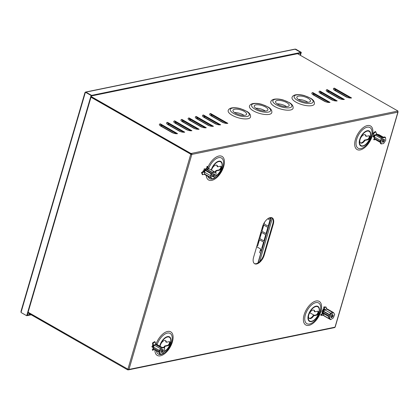 <?xml version="1.0" encoding="UTF-8"?>
<svg xmlns="http://www.w3.org/2000/svg" width="419" height="419" viewBox="0 0 419 419"><rect width="100%" height="100%" fill="white"/><g stroke="black" fill="none" stroke-linecap="round" stroke-linejoin="round"><path stroke-width="0.63" d="M27.314 314.983L30.446 314.376M21.118 311.359A0.775 0.278 16.3 0 0 20.95 311.469A0.775 0.278 16.3 0 0 21.217 311.788L85.418 92.227L85.843 92.138L91.525 95.385L91.101 95.469L85.418 92.227M85.214 92.924A0.775 0.278 -163.7 0 1 84.952 92.604A0.775 0.278 -163.7 0 1 85.12 92.494L85.308 92.604M295.18 49.238L295.62 49.112L301.303 52.359L300.873 52.443L300.083 55.156M91.525 95.385L27.12 315.638L26.696 315.727L21.013 312.48L21.217 311.788M295.191 49.201L300.873 52.443M301.303 52.359L300.428 55.35M26.696 315.727L91.101 95.469M21.091 311.705A0.775 0.602 -101.6 0 0 21.16 311.982M27.13 315.601L27.355 315.009M27.172 315.627L31.195 314.8M300.821 52.454L91.583 95.375L85.9 92.128A0.775 0.602 -101.6 0 0 85.539 92.065L294.782 49.149A0.775 0.602 78.4 0 1 295.138 49.212L300.821 52.454L300.643 53.077L91.358 95.967M85.539 92.065A0.775 0.602 -101.6 0 0 85.12 92.494M91.583 95.375L91.4 95.993M271.947 217.723A8.616 4.489 -60.3 0 1 272.753 223.95L263.713 254.862A8.616 4.489 -60.3 0 1 254.385 263.567M270.203 217.602A8.616 4.489 -60.3 0 1 272.209 217.854A8.616 4.489 -60.3 0 1 273.261 224.244L264.221 255.155A8.616 4.489 -60.3 0 1 254.632 263.729A8.616 4.489 -60.3 0 1 253.579 257.339L262.619 226.422A8.616 4.489 -60.3 0 1 270.203 217.602M373.832 134.839A1.723 0.896 119.7 0 0 373.575 137.065A1.723 0.896 119.7 0 0 373.848 137.128M323.547 309.463A1.723 0.896 119.7 0 0 322.174 310.908A1.723 0.896 119.7 0 0 322.274 312.495M322.798 311.904A1.723 0.896 -60.3 0 1 322.164 312.255A1.723 0.896 -60.3 0 1 322.064 312.265M205.525 168.888A1.723 0.896 119.7 0 0 205.121 168.841A1.723 0.896 119.7 0 0 203.519 171.313M153.024 344.779A1.723 0.896 119.7 0 0 152.516 347.314A1.723 0.896 119.7 0 0 152.919 347.361M312.93 310.086A4.74 2.467 119.7 0 0 309.091 314.014A4.74 2.467 119.7 0 0 309.337 318.45A4.74 2.467 119.7 0 0 310.442 318.587A4.74 2.467 119.7 0 0 313.679 315.816L316.418 315.256A2.242 1.168 119.7 0 0 318.236 313.396A2.242 1.168 119.7 0 0 318.121 311.301A2.242 1.168 119.7 0 0 317.597 311.233L314.852 311.799A4.74 2.467 119.7 0 0 314.035 310.222A4.74 2.467 119.7 0 0 312.93 310.086M317.827 311.217A2.242 1.168 -60.3 0 1 317.602 313.36A2.242 1.168 -60.3 0 1 315.91 314.962L313.166 315.523A4.74 2.467 -60.3 0 1 309.934 318.293A4.74 2.467 -60.3 0 1 309.102 318.278M313.166 315.523L313.679 315.816M364.231 134.656A4.74 2.467 119.7 0 0 360.392 138.584A4.74 2.467 119.7 0 0 360.639 143.02A4.74 2.467 119.7 0 0 361.744 143.157A4.74 2.467 119.7 0 0 364.98 140.386L367.72 139.82A2.242 1.168 119.7 0 0 369.537 137.966A2.242 1.168 119.7 0 0 369.417 135.866A2.242 1.168 119.7 0 0 368.898 135.803L366.154 136.364A4.74 2.467 119.7 0 0 365.337 134.792A4.74 2.467 119.7 0 0 364.231 134.656M369.129 135.782A2.242 1.168 -60.3 0 1 368.903 137.93A2.242 1.168 -60.3 0 1 367.212 139.532L364.467 140.093A4.74 2.467 -60.3 0 1 361.23 142.863A4.74 2.467 -60.3 0 1 360.398 142.842M364.467 140.093L364.98 140.386M169.36 341.668A2.242 1.168 -60.3 0 1 169.135 343.81A2.242 1.168 -60.3 0 1 167.438 345.413L164.698 345.974L165.206 346.267L167.951 345.706A2.242 1.168 119.7 0 0 169.763 343.847A2.242 1.168 119.7 0 0 169.648 341.752A2.242 1.168 119.7 0 0 169.124 341.684L166.385 342.25A4.74 2.467 119.7 0 0 165.568 340.673A4.74 2.467 119.7 0 0 164.458 340.537A4.74 2.467 119.7 0 0 160.084 346.319M164.196 347.608A4.74 2.467 119.7 0 0 165.206 346.267M164.698 345.974A4.74 2.467 -60.3 0 1 163.604 347.398M220.656 166.238A2.242 1.168 -60.3 0 1 220.436 168.38A2.242 1.168 -60.3 0 1 218.739 169.983L216 170.543L216.508 170.837L219.252 170.276A2.242 1.168 119.7 0 0 221.064 168.417A2.242 1.168 119.7 0 0 220.949 166.322A2.242 1.168 119.7 0 0 220.425 166.254L217.681 166.82A4.74 2.467 119.7 0 0 216.864 165.243A4.74 2.467 119.7 0 0 215.759 165.107A4.74 2.467 119.7 0 0 211.537 170.14M215.356 172.319A4.74 2.467 119.7 0 0 216.508 170.837M216 170.543A4.74 2.467 -60.3 0 1 214.847 172.026M128.01 369.244L28.094 312.312M127.884 369.27L127.706 369.888L128.308 369.359M127.706 369.888L27.911 312.93M91.012 97.156L191.834 154.422L128.963 369.422A0.775 0.602 78.4 0 1 128.183 369.788M343.261 99.513L327.449 90.488A4.305 3.342 78.4 0 1 327.15 89.598L344.392 99.439A4.305 1.529 -163.7 0 1 338.536 98.161L327.684 91.965A4.305 1.529 -163.7 0 1 326.26 90.682A4.305 1.529 -163.7 0 1 327.15 89.598M350.446 98.041L334.634 89.017A4.305 3.342 78.4 0 1 334.336 88.126L351.578 97.962A4.305 1.529 -163.7 0 1 345.722 96.689L334.865 90.494A4.305 1.529 -163.7 0 1 333.44 89.205A4.305 1.529 -163.7 0 1 334.336 88.126M226.721 123.416L210.909 114.392A4.305 3.342 78.4 0 1 210.61 113.502L227.852 123.343A4.305 1.529 -163.7 0 1 221.997 122.065L211.139 115.869A4.305 1.529 -163.7 0 1 209.715 114.581A4.305 1.529 -163.7 0 1 210.61 113.502M336.075 100.989L320.263 91.965A4.305 3.342 78.4 0 1 319.964 91.07L337.206 100.911A4.305 1.529 -163.7 0 1 331.356 99.633L320.498 93.437A4.305 1.529 -163.7 0 1 319.074 92.154A4.305 1.529 -163.7 0 1 319.964 91.07M328.894 102.461L313.082 93.437A4.305 3.342 78.4 0 1 312.784 92.547L330.025 102.383A4.305 1.529 -163.7 0 1 324.17 101.11L313.312 94.914A4.305 1.529 -163.7 0 1 311.888 93.626A4.305 1.529 -163.7 0 1 312.784 92.547M219.535 124.888L203.723 115.864A4.305 3.342 78.4 0 1 203.424 114.974L220.666 124.815A4.305 1.529 -163.7 0 1 214.811 123.537L203.959 117.341A4.305 1.529 -163.7 0 1 202.534 116.058A4.305 1.529 -163.7 0 1 203.424 114.974M212.349 126.365L196.537 117.341A4.305 3.342 78.4 0 1 196.239 116.445L213.481 126.287A4.305 1.529 -163.7 0 1 207.63 125.014L196.773 118.818A4.305 1.529 -163.7 0 1 195.348 117.53A4.305 1.529 -163.7 0 1 196.239 116.445M205.169 127.837L189.357 118.813A4.305 3.342 78.4 0 1 189.058 117.922L206.3 127.764A4.305 1.529 -163.7 0 1 200.444 126.486L189.587 120.29A4.305 1.529 -163.7 0 1 188.168 119.001A4.305 1.529 -163.7 0 1 189.058 117.922M197.983 129.309L182.171 120.284A4.305 3.342 78.4 0 1 181.872 119.394L199.114 129.235A4.305 1.529 -163.7 0 1 193.259 127.957L182.406 121.761A4.305 1.529 -163.7 0 1 180.982 120.478A4.305 1.529 -163.7 0 1 181.872 119.394M190.797 130.786L174.985 121.761A4.305 3.342 78.4 0 1 174.692 120.866L191.928 130.707A4.305 1.529 -163.7 0 1 186.078 129.434L175.221 123.238A4.305 1.529 -163.7 0 1 173.796 121.95A4.305 1.529 -163.7 0 1 174.692 120.866M183.616 132.257L167.804 123.233A4.305 3.342 78.4 0 1 167.506 122.343L184.748 132.184A4.305 1.529 -163.7 0 1 178.892 130.906L168.035 124.71A4.305 1.529 -163.7 0 1 166.615 123.422A4.305 1.529 -163.7 0 1 167.506 122.343M176.43 133.729L160.618 124.705A4.305 3.342 78.4 0 1 160.32 123.815L177.562 133.656A4.305 1.529 -163.7 0 1 171.706 132.378L160.854 126.182A4.305 1.529 -163.7 0 1 159.429 124.899A4.305 1.529 -163.7 0 1 160.32 123.815M91.19 96.538L190.98 153.495L191.462 153.396L191.279 154.014M397.841 111.538L397.987 111.035L191.462 153.396A0.775 0.602 78.4 0 1 191.834 154.422A0.775 0.278 16.3 0 1 190.776 154.192L90.986 97.234M397.987 111.035L297.548 53.711M205.221 168.826A1.723 0.896 -60.3 0 1 205.31 169.423M314.292 315.292L309.782 312.715M28.115 312.234L127.91 369.191A0.775 0.278 -163.7 0 0 128.963 369.422L335.011 327.16L397.882 112.161A0.775 0.602 -101.6 0 0 397.511 111.135M190.802 154.113L190.98 153.495M128.544 369.851L334.592 327.59A0.775 0.602 -101.6 0 0 335.011 327.16A0.775 0.278 -163.7 0 0 335.179 327.05L398.05 112.046A0.775 0.278 16.3 0 0 397.909 111.815M191.834 154.422L397.882 112.161A0.775 0.278 16.3 0 0 398.05 112.046M313.763 310.102A4.74 2.467 -60.3 0 1 314.344 311.506L314.852 311.799M365.064 134.672A4.74 2.467 -60.3 0 1 365.64 136.075L366.154 136.364M216.592 165.123A4.74 2.467 -60.3 0 1 217.173 166.526L217.681 166.82M165.296 340.558A4.74 2.467 -60.3 0 1 165.872 341.956L166.385 342.25M340.427 98.978L329.25 92.599A4.305 3.342 78.4 0 1 327.449 90.488M347.613 97.507L336.436 91.127A4.305 3.342 78.4 0 1 334.634 89.017M223.887 122.882L212.711 116.503A4.305 3.342 78.4 0 1 210.909 114.392M333.241 100.45L322.07 94.076A4.305 3.342 78.4 0 1 320.263 91.965M326.061 101.927L314.884 95.548A4.305 3.342 78.4 0 1 313.082 93.437M216.702 124.354L205.53 117.98A4.305 3.342 78.4 0 1 203.723 115.864M209.516 125.831L198.344 119.452A4.305 3.342 78.4 0 1 196.537 117.341M202.335 127.303L191.158 120.923A4.305 3.342 78.4 0 1 189.357 118.813M195.149 128.774L183.978 122.4A4.305 3.342 78.4 0 1 182.171 120.284M187.963 130.251L176.792 123.872A4.305 3.342 78.4 0 1 174.985 121.761M180.783 131.723L169.606 125.344A4.305 3.342 78.4 0 1 167.804 123.233M173.597 133.195L162.425 126.821A4.305 3.342 78.4 0 1 160.618 124.705M272.381 218.142L259.675 261.576L272.381 218.142M257.931 262.938L260.775 253.223M258.12 262.823L271.355 217.561M263.907 240.93L259.167 238.228L259.817 238.6L261.624 232.414L260.974 232.047L266.243 235.054L265.714 234.75L263.907 240.93L264.562 240.799M257.02 245.571L257.669 245.943L259.481 239.757L258.827 239.385L264.096 242.392L263.567 242.093L261.76 248.273L262.414 248.137M266.049 233.593L267.861 227.407L268.39 227.711L263.221 224.757L263.771 225.076L261.964 231.257L261.315 230.885L266.584 233.891L266.049 233.593L266.709 233.456M262.022 228.47L262.823 228.308L262.022 228.47M260.681 235.651L259.874 235.813L260.681 235.651L260.414 234.211L261.247 232.199M264.625 222.164L264.111 223.914L263.724 223.694L268.726 226.548L268.197 226.25L268.857 226.113M256.679 246.728L261.948 249.734M261.76 248.273L262.289 248.577M259.099 239.542L258.272 241.554L258.533 242.994L257.727 243.156M267.751 218.781L270.538 220.368L270.009 220.064L268.197 226.25M268.888 218.074L270.873 219.21L270.344 218.907L271.004 218.77M270.747 217.534L270.344 218.907M261.566 251.039L260.246 250.531L261.503 251.248M261.639 250.787L260.382 250.07L260.691 249.017M260.906 253.296L259.649 252.578L260.246 250.531M308.923 102.163A7.107 2.524 -163.7 0 1 300.989 100.895A7.107 2.524 -163.7 0 1 296.835 97.161A7.107 2.524 -163.7 0 1 298.386 96.15A7.107 2.524 -163.7 0 1 306.32 97.418A7.107 2.524 -163.7 0 1 310.474 101.152A7.107 2.524 -163.7 0 1 308.923 102.163M314.365 103.964A11.627 4.132 -163.7 0 1 311.825 105.625A11.627 4.132 -163.7 0 1 298.841 103.545A11.627 4.132 -163.7 0 1 292.043 97.438C292.399 96.15 293.557 95.275 295.515 94.825C299.376 94.228 302.927 95.155 304.66 95.663L310.945 98.418C313.601 100.062 314.742 101.911 314.365 103.964M298.396 99.507A7.107 2.524 -163.7 0 1 307.897 102.283M287.638 106.531A7.107 2.524 -163.7 0 1 279.703 105.258A7.107 2.524 -163.7 0 1 275.55 101.529A7.107 2.524 -163.7 0 1 277.1 100.513A7.107 2.524 -163.7 0 1 285.035 101.786A7.107 2.524 -163.7 0 1 289.189 105.515A7.107 2.524 -163.7 0 1 287.638 106.531M293.08 108.332A11.627 4.132 -163.7 0 1 290.54 109.988A11.627 4.132 -163.7 0 1 277.556 107.913A11.627 4.132 -163.7 0 1 270.758 101.807C271.109 100.513 272.266 99.643 274.225 99.188C278.09 98.591 281.641 99.523 283.375 100.031L289.66 102.781C292.315 104.425 293.457 106.279 293.08 108.332M277.111 103.87A7.107 2.524 -163.7 0 1 286.612 106.651M266.353 110.894A7.107 2.524 -163.7 0 1 258.418 109.626A7.107 2.524 -163.7 0 1 254.26 105.892A7.107 2.524 -163.7 0 1 255.815 104.881A7.107 2.524 -163.7 0 1 263.75 106.148A7.107 2.524 -163.7 0 1 267.903 109.883A7.107 2.524 -163.7 0 1 266.353 110.894M271.795 112.695A11.627 4.132 -163.7 0 1 269.249 114.356A11.627 4.132 -163.7 0 1 256.271 112.276A11.627 4.132 -163.7 0 1 249.467 106.169C249.824 104.881 250.981 104.012 252.94 103.556C256.805 102.959 260.356 103.886 262.084 104.399L268.375 107.149C271.03 108.793 272.172 110.642 271.795 112.695M255.826 108.238A7.107 2.524 -163.7 0 1 265.327 111.014M245.063 115.262A7.107 2.524 -163.7 0 1 237.133 113.989A7.107 2.524 -163.7 0 1 232.974 110.26A7.107 2.524 -163.7 0 1 234.53 109.249A7.107 2.524 -163.7 0 1 242.46 110.516A7.107 2.524 -163.7 0 1 246.618 114.251A7.107 2.524 -163.7 0 1 245.063 115.262M250.504 117.063A11.627 4.132 -163.7 0 1 247.964 118.718A11.627 4.132 -163.7 0 1 234.986 116.644A11.627 4.132 -163.7 0 1 228.182 110.537C228.538 109.249 229.696 108.374 231.655 107.919C235.52 107.327 239.071 108.254 240.799 108.762L247.09 111.512C249.745 113.161 250.881 115.01 250.504 117.063M234.535 112.601A7.107 2.524 -163.7 0 1 244.041 115.382M383.479 141.889L383.511 141.868C384.851 139.878 384.768 139.071 383.259 139.448L383.228 139.475C381.871 140.156 382.207 143.382 383.479 141.889M376.587 133.897L375.775 131.791L375.262 131.702M376.079 134.305L374.586 135.52L373.099 133.258L374.01 135.19L374.251 137.825M385.511 137.401L385.773 140.255L383.631 143.523L381.227 143.942L380.965 141.088L383.107 137.82L385.511 137.401L384.715 136.945L382.647 137.306L376.634 133.871L375.408 135.18A2.069 1.079 119.7 0 0 374.492 137.055L374.23 138.94L380.332 142.423M376.403 133.991L383.107 137.82M376 134.384L382.013 137.82L380.169 140.632L380.965 141.088M380.169 140.632L380.431 143.487L381.227 143.942M375.408 135.18L381.473 138.642M378.011 134.661L378.645 134.489L383.364 137.181M374.492 137.055L380.332 140.386M374.586 135.52L374.665 136.395M374.157 138.129L380.258 141.612M374.214 138.82L373.659 139.37L374.157 139.988L374.727 139.223M374.204 137.332L372.863 136.568M373.303 136.044L374.13 136.515M331.455 317.623L331.476 317.623C333.095 316.654 333.498 315.638 332.686 314.58L332.665 314.58C331.748 314.025 330.13 318.089 331.455 317.623M326.296 308.923L326.218 307.378A0.398 0.33 -86.5 0 0 325.788 307.038M325.437 309.636L324.495 309.578L324.379 307.263A0.398 0.33 -86.5 0 0 323.746 307.153A0.398 0.33 -86.5 0 0 323.84 307.604L323.924 309.248L322.164 313.585L321.022 314.533A0.398 0.33 -86.5 0 0 320.933 315.318A0.398 0.33 -86.5 0 0 321.137 315.245L322.735 313.91L323.568 313.962M330.628 319.66L329.439 317.764L330.884 314.208L333.514 312.543L334.702 314.439L333.257 318L330.628 319.66L323.924 315.832L323.552 313.622A2.069 1.079 -60.3 0 1 323.531 313.611A2.069 1.079 -60.3 0 1 323.18 312.611M333.514 312.543L326.81 308.719L325.034 309.976A2.069 1.079 119.7 0 0 323.646 311.238L323.049 312.537L329.161 316.026M326.338 308.887L332.351 312.323L330.083 313.752L330.884 314.208M330.083 313.752L328.637 317.309L329.439 317.764M328.637 317.309L329.664 318.938L323.651 315.507M325.034 309.976L330.827 313.281M323.531 313.611L328.899 316.67L323.552 313.622M323.646 311.238L329.701 314.695M323.169 312.841L322.735 313.91M324.495 309.578L324.055 310.668M323.458 311.521L329.57 315.015M320.933 315.318L322.766 315.428A0.398 0.33 -86.5 0 0 322.976 315.36L323.615 314.826M322.567 312.59A5.306 4.389 -86.5 0 0 322.41 312.621A1.802 1.487 93.5 0 1 322.08 312.647M322.148 312.391A1.498 1.241 -86.5 0 0 322.441 312.354A2.661 2.2 93.5 0 1 322.682 312.302M322.981 308.892A1.802 1.487 93.5 0 1 323.625 309.62A5.306 4.389 -86.5 0 0 323.704 309.782M323.588 310.07A2.661 2.2 93.5 0 1 323.468 309.814A1.498 1.241 -86.5 0 0 323.327 309.541M322.834 311.925L322.007 311.448M322.421 310.437L323.248 310.908M323.557 310.154L322.934 309.814M322.007 312.108L322.468 312.134M212.548 176.661L212.559 176.687C213.763 177.106 214.47 176.32 214.68 174.314L214.669 174.294C214.565 172.775 211.742 175.938 212.548 176.661M208.259 169.098L208.374 168.564A0.398 0.309 -21.1 0 0 208.274 168.297M207.552 169.402L207.232 168.574L207.646 166.673A0.398 0.309 -21.1 0 0 207.054 166.427A0.398 0.309 -21.1 0 0 206.949 166.893L206.656 168.244L203.624 171.586L202.105 172.24A0.398 0.309 -21.1 0 0 201.565 172.691A0.398 0.309 -21.1 0 0 202.063 172.832L204.2 171.916L204.592 172.927M211.129 178.232L211.611 174.896L214.099 172.151L216.099 172.743L215.617 176.08L213.13 178.824L211.129 178.232L204.42 174.409L204.723 172.335A2.069 1.079 -60.3 0 1 205.305 170.444L206.289 169.203L212.402 172.691M214.099 172.151L213.302 171.696L215.026 172.204L209.013 168.773L216.099 172.743M213.302 171.696L210.815 174.44L211.611 174.896M210.815 174.44L210.396 177.316L204.383 173.88M209.013 168.773L207.269 169.522A2.069 1.079 119.7 0 0 207.127 169.407A2.069 1.079 119.7 0 0 206.572 169.365M210.631 175.708L204.723 172.335M211.323 173.88L205.305 170.444M204.964 171.072L204.2 171.916M207.232 168.574L206.53 169.344M211.689 173.471L205.577 169.983M201.565 172.691L202.293 174.582A0.398 0.309 -21.1 0 0 202.796 174.723L204.393 174.037M203.88 171.308A5.306 4.169 -21.1 0 0 203.728 171.313A1.802 1.414 158.9 0 1 202.765 171.104M203.519 171.104A1.498 1.178 -21.1 0 0 203.828 171.099A2.661 2.09 158.9 0 1 204.079 171.083M205.666 169.334A2.661 2.09 158.9 0 1 205.603 169.14A1.498 1.178 -21.1 0 0 205.572 169.03A1.498 1.178 -21.1 0 0 205.488 168.867M204.786 170.308L203.953 169.836M204.153 168.757L205.493 169.527M205.3 169.412L205.08 168.847M162.279 352.248L162.305 352.227C163.756 350.378 163.771 349.498 162.352 349.593L162.321 349.608C161.006 350.059 160.948 353.584 162.279 352.248M164.641 347.859L164.557 350.97L162.232 354.029L159.99 353.976L160.074 350.871L162.399 347.812L164.641 347.859L163.839 347.403L161.912 347.361L155.899 343.931L155.114 341.92L154.564 341.815M155.103 344.549L153.731 345.45L152.919 343.365L152.443 343.046L153.16 345.12L153.055 348.907L152.259 349.708L152.694 350.368L153.673 349.21M155.899 343.931L154.527 345.251A2.069 1.079 119.7 0 0 153.48 347.068L153.118 348.891L159.225 352.379M155.695 343.983L162.399 347.812M155.266 344.35L161.278 347.78L159.278 350.415L160.074 350.871M159.278 350.415L159.194 353.521L159.99 353.976M159.22 352.479L155.109 350.132M154.527 345.251L160.577 348.702M153.48 347.068L159.293 350.389M153.731 345.45L153.705 346.408M153.139 348.006L159.246 351.489M152.406 347.178A1.498 0.89 -123.4 0 0 152.893 347.335M152.469 344.245A1.802 1.074 56.6 0 1 152.966 344.628M153.097 347.456L151.757 346.691M152.291 346.094L153.118 346.571M85.9 92.128L295.138 49.212M273.261 224.244L272.753 223.95M159.733 346.12A8.6 4.483 -60.3 0 1 167.49 336.609A8.6 4.483 -60.3 0 1 170.732 342.533A8.6 4.483 -60.3 0 1 163.986 351.714M164.3 351.3A8.186 4.263 119.7 0 0 170.554 342.522A8.186 4.263 119.7 0 0 167.438 337.017A8.186 4.263 119.7 0 0 160.011 346.277M156.381 350.86A11.91 6.206 119.7 0 0 161.126 354.453A11.91 6.206 119.7 0 0 171.607 342.26A11.91 6.206 119.7 0 0 167.375 333.084A11.91 6.206 119.7 0 0 157.104 344.617M154.904 349.912A13.57 7.071 119.7 0 0 162.174 355.233A13.57 7.071 119.7 0 0 172.398 341.914A13.57 7.071 119.7 0 0 168.024 331.382A13.57 7.071 119.7 0 0 156.067 344.025M211.228 169.962A8.6 4.483 -60.3 0 1 218.791 161.179A8.6 4.483 -60.3 0 1 222.07 166.935A8.6 4.483 -60.3 0 1 215.539 176.169M215.649 175.849A8.186 4.263 119.7 0 0 221.861 167.061A8.186 4.263 119.7 0 0 218.739 161.587A8.186 4.263 119.7 0 0 211.495 170.114M207.924 176.404A11.91 6.206 119.7 0 0 212.428 179.023A11.91 6.206 119.7 0 0 222.908 166.83A11.91 6.206 119.7 0 0 218.676 157.654A11.91 6.206 119.7 0 0 208.463 169.009M206.242 175.446A13.57 7.071 119.7 0 0 213.894 179.599A13.57 7.071 119.7 0 0 223.699 166.484A13.57 7.071 119.7 0 0 219.771 155.91A13.57 7.071 119.7 0 0 207.908 167.228M362.744 146.163A8.6 4.483 -60.3 0 1 359.691 139.532A8.6 4.483 -60.3 0 1 367.259 130.728A8.6 4.483 -60.3 0 1 370.317 137.353A8.6 4.483 -60.3 0 1 362.744 146.163M367.212 131.137A8.186 4.263 119.7 0 0 360.005 139.517A8.186 4.263 119.7 0 0 362.912 145.822A8.186 4.263 119.7 0 0 370.118 137.442A8.186 4.263 119.7 0 0 367.212 131.137M360.9 148.567A11.91 6.206 119.7 0 0 371.381 136.374A11.91 6.206 119.7 0 0 367.149 127.203A11.91 6.206 119.7 0 0 356.663 139.396A11.91 6.206 119.7 0 0 360.9 148.567M355.401 139.469A13.57 7.071 119.7 0 0 360.225 149.923A13.57 7.071 119.7 0 0 372.172 136.028A13.57 7.071 119.7 0 0 367.348 125.574A13.57 7.071 119.7 0 0 355.401 139.469M311.448 321.593A8.6 4.483 -60.3 0 1 308.389 314.968A8.6 4.483 -60.3 0 1 315.957 306.158A8.6 4.483 -60.3 0 1 319.016 312.784A8.6 4.483 -60.3 0 1 311.448 321.593M315.91 306.567A8.186 4.263 119.7 0 0 308.703 314.947A8.186 4.263 119.7 0 0 311.616 321.253A8.186 4.263 119.7 0 0 318.817 312.873A8.186 4.263 119.7 0 0 315.91 306.567M309.599 324.002A11.91 6.206 119.7 0 0 320.079 311.809A11.91 6.206 119.7 0 0 315.847 302.633A11.91 6.206 119.7 0 0 305.367 314.826A11.91 6.206 119.7 0 0 309.599 324.002M304.1 314.899A13.57 7.071 119.7 0 0 308.923 325.359A13.57 7.071 119.7 0 0 320.87 311.464A13.57 7.071 119.7 0 0 316.046 301.004A13.57 7.071 119.7 0 0 304.1 314.899M190.776 154.192L127.91 369.191M218.739 169.983L219.252 170.276M167.438 345.413L167.951 345.706M367.212 139.532L367.72 139.82M315.91 314.962L316.418 315.256M264.221 255.155L263.713 254.862M261.576 232.582A2.928 1.524 119.7 0 0 260.89 234.038A2.928 1.524 119.7 0 0 260.759 235.373M263.724 225.244A2.928 1.524 119.7 0 0 263.038 226.695A2.928 1.524 119.7 0 0 262.907 228.036M259.429 239.925A2.928 1.524 119.7 0 0 258.743 241.381A2.928 1.524 119.7 0 0 258.612 242.716M296.312 94.966A9.904 3.52 -163.7 0 1 309.777 97.899A9.904 3.52 -163.7 0 1 310.998 103.346A9.904 3.52 -163.7 0 1 297.537 100.413A9.904 3.52 -163.7 0 1 296.312 94.966M275.026 99.329A9.904 3.52 -163.7 0 1 288.487 102.267A9.904 3.52 -163.7 0 1 289.712 107.714A9.904 3.52 -163.7 0 1 276.252 104.776A9.904 3.52 -163.7 0 1 275.026 99.329M253.741 103.697A9.904 3.52 -163.7 0 1 267.202 106.636A9.904 3.52 -163.7 0 1 268.427 112.077A9.904 3.52 -163.7 0 1 254.962 109.144A9.904 3.52 -163.7 0 1 253.741 103.697M232.456 108.06A9.904 3.52 -163.7 0 1 245.916 110.998A9.904 3.52 -163.7 0 1 247.142 116.445A9.904 3.52 -163.7 0 1 233.676 113.507A9.904 3.52 -163.7 0 1 232.456 108.06M383.155 141.376A1.247 0.649 -60.3 0 1 382.432 141.575C382.17 141.371 382.421 140.716 383.186 139.621L383.668 139.401A1.247 0.649 -60.3 0 1 383.888 139.81A1.247 0.649 -60.3 0 1 383.155 141.376M375.775 131.791L373.591 133.567M331.309 317.052A1.247 0.649 -60.3 0 1 331.13 317.005C330.402 317.77 332.157 314.072 332.335 314.826A1.247 0.649 -60.3 0 1 332.372 314.837A1.247 0.649 -60.3 0 1 332.45 315.963A1.247 0.649 -60.3 0 1 331.309 317.052M326.218 307.378L324.379 307.263M322.976 315.36L321.137 315.245M212.674 176.389L212.637 176.336C213.14 174.707 213.57 174.005 213.915 174.22A1.247 0.649 -60.3 0 1 214.078 174.414A1.247 0.649 -60.3 0 1 213.575 176.027A1.247 0.649 -60.3 0 1 212.674 176.389A1.247 0.649 -60.3 0 1 212.653 176.378M208.374 168.564L207.646 166.673M202.796 174.723L202.063 172.832M161.991 351.709A1.247 0.649 -60.3 0 1 161.378 351.824C161.053 351.777 161.341 351.096 162.247 349.781L162.614 349.65A1.247 0.649 -60.3 0 1 162.834 350.184A1.247 0.649 -60.3 0 1 161.991 351.709M155.114 341.92L152.919 343.365M152.694 350.368L154.092 349.446L152.726 350.336M84.952 92.604L20.95 311.469M262.828 228.308L262.561 226.868L263.394 224.862M374.02 139.077L373.659 139.37M375.288 131.482L373.099 133.258M325.914 307.012L324.076 306.902M208.363 168.412L207.635 166.526M207.127 169.407L212.564 172.508M152.568 349.504L152.259 349.708M154.637 341.6L152.443 343.046"/></g></svg>
